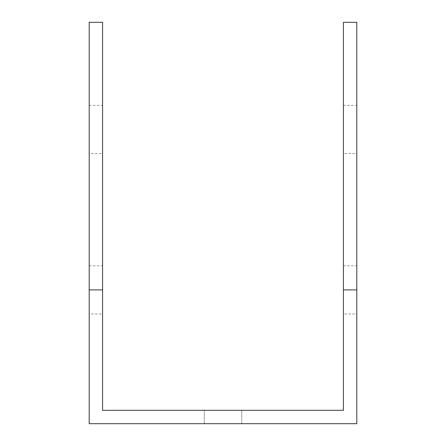 <?xml version="1.0" encoding="UTF-8"?>
<svg xmlns="http://www.w3.org/2000/svg" width="446" height="446" viewBox="0 0 446 446"><rect width="100%" height="100%" fill="white"/><g stroke="black" fill="none" stroke-linecap="round" stroke-linejoin="round"><path stroke-width="0.33" stroke-dasharray="2.23 1.67" d="M204.268 423.7L241.732 423.7L204.268 423.7L241.732 423.7L204.268 423.7L241.732 423.7L204.268 423.7L241.732 423.7L204.268 423.7L241.732 423.7L204.268 423.7L241.732 423.7L204.268 423.7L241.732 423.7L204.268 423.7L241.732 423.7L204.268 423.7L241.732 423.7L204.268 423.7L241.732 423.7L204.268 423.7L241.732 423.7L204.268 423.7L241.732 423.7L204.268 423.7L241.732 423.7L204.268 423.7L241.732 423.7L204.268 423.7L241.732 423.7L204.268 423.7L204.268 410.32L241.732 410.32L204.268 410.32L241.732 410.32L204.268 410.32L241.732 410.32L204.268 410.32L241.732 410.32L204.268 410.32L241.732 410.32L204.268 410.32L241.732 410.32L204.268 410.32L241.732 410.32L204.268 410.32L241.732 410.32L204.268 410.32L241.732 410.32L204.268 410.32L241.732 410.32L204.268 410.32L241.732 410.32L204.268 410.32L241.732 410.32L204.268 410.32L241.732 410.32L204.268 410.32L241.732 410.32L204.268 410.32L241.732 410.32L204.268 410.32L204.268 423.7M102.58 423.7L89.2 423.7L89.2 22.3L102.58 22.3L102.58 410.32L343.42 410.32L343.42 22.3L356.8 22.3L356.8 423.7L102.58 423.7M356.8 129.44L356.8 105.356L356.8 129.44M356.8 289.9L356.8 313.984L356.8 289.9M343.42 153.524L343.42 105.356L343.42 153.524L356.8 153.524M343.42 313.984L343.42 265.816L343.42 313.984L356.8 313.984M89.2 129.44L89.2 105.356L89.2 129.44M89.2 289.9L89.2 313.984L89.2 289.9M102.58 153.524L102.58 105.356L102.58 153.524L89.2 153.524M102.58 313.984L102.58 265.816L102.58 313.984L89.2 313.984M241.732 410.32L241.732 423.7L241.732 410.32M89.2 265.816L102.58 265.816M343.42 265.816L356.8 265.816M89.2 105.356L102.58 105.356M343.42 105.356L356.8 105.356"/><path stroke-width="0.67" d="M356.8 289.9L356.8 22.3L343.42 22.3L343.42 289.9L356.8 289.9L356.8 423.7L89.2 423.7L89.2 22.3L102.58 22.3L102.58 289.9L89.2 289.9M343.42 289.9L343.42 410.32L102.58 410.32L102.58 289.9"/></g></svg>
